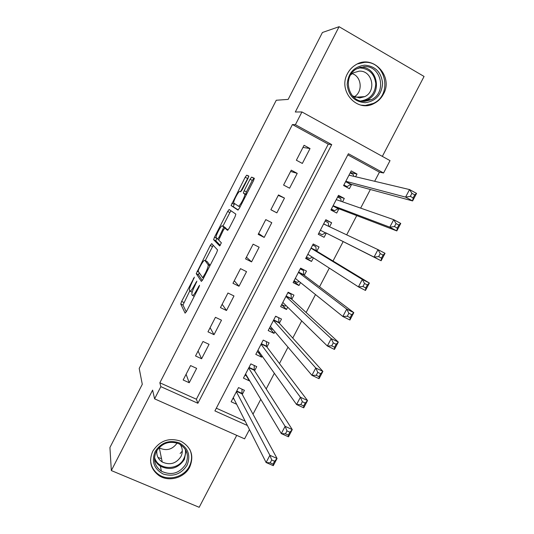 <?xml version="1.0" encoding="UTF-8"?>
<svg xmlns="http://www.w3.org/2000/svg" width="534" height="534" viewBox="0 0 534 534"><rect width="100%" height="100%" fill="white"/><g stroke="black" fill="none" stroke-linecap="round" stroke-linejoin="round"><path stroke-width="0.8" d="M194.369 277.159L181.633 301.403L180.752 304.046L185.098 313.138L186.52 311.389L198.935 287.165L199.549 285.249L196.926 289.648C194.61 293.974 193.074 295.883 192.327 295.382L191.839 294.401C191.813 292.766 192.774 289.975 194.723 286.037L196.899 281.104L194.343 285.41C192.086 289.628 190.591 291.511 189.877 291.043L189.416 290.116C189.39 288.54 190.338 285.823 192.247 281.965L194.369 277.159M347.507 73.592C337.561 90.987 357.166 112.874 373.9 103.563C378.019 101.493 381.196 98.356 383.425 94.151C393.852 76.315 372.558 53.64 355.537 64.948C352.1 67.044 349.43 69.921 347.507 73.592M152.751 451.23C148.565 461.122 150.641 469.246 158.985 475.594C168.777 482.309 184.444 477.917 189.71 467.083C194.236 455.929 191.346 447.338 181.026 441.304C169.138 437.273 159.713 440.583 152.751 451.23M248.016 178.403L248.757 175.993L246.701 175.192L245.173 177.241L231.062 205.537L237.917 210.076L239.506 208.026L253.53 180.659L254.351 178.296L251.627 177.121L250.039 179.23L244.158 190.711L243.337 193.061L244.812 194.169C245.3 196.252 239.372 207.179 238.351 206.091L233.678 202.967C233.218 201.011 238.878 190.478 239.906 191.379L240.674 191.779L242.216 189.737L248.016 178.403M292.425 124.549L159.846 382.785L196.378 399.218L328.263 144.16L292.425 124.549L295.395 124.709L301.944 111.953L390.027 160.627L383.566 172.989L348.402 153.732L214.902 410.906L247.376 425.491M249.438 429.57L244.585 438.848L154.593 398.845L152.604 390.12L111.332 470.561L109.931 447.505L142.291 384.313L139.2 368.427L276.265 100.245L288.166 99.397L322.416 32.507L339.077 26.7L295.309 112.007L301.944 111.953M154.593 398.845L160.854 386.649L197.894 403.27L331.721 144.601L295.395 124.709M159.846 382.785L160.854 386.649M211.678 243.624L210.256 245.473L196.232 273.662L201.365 281.405L202.833 279.569L216.697 252.522L217.572 249.972L211.678 243.624M214.441 237.283L227.664 211.451L229.139 209.502L235.848 214.114L235.06 216.697L229.086 228.352L227.531 230.348L224.901 228.111L223.392 230.067L218.68 240.06L221.37 242.816L219.694 245.954L213.6 239.693L214.441 237.283L216.737 238.224M382.344 156.382L424.069 76.455L339.077 26.7M111.332 470.561L199.182 507.3L236.729 435.357M355.604 176.754L357.012 174.044L350.364 172.535M357.012 174.044L351.218 170.893L343.576 185.578L349.383 188.696L351.606 184.424M342.554 201.812L344.31 198.448L337.982 196.338M344.31 198.448L338.496 195.351L330.886 209.982L336.707 213.046L338.923 208.794M329.558 226.77L331.647 222.758L325.653 220.055M326.287 233.064L324.078 237.303L318.271 234.239M313.391 257.829L311.502 261.46L306.015 257.809M316.842 251.207L319.038 246.975L313.211 243.978L305.662 258.496L311.502 261.46M300.515 282.566L298.967 285.523L293.807 281.284M304.287 275.31L306.483 271.098L300.635 268.148L293.119 282.606L298.967 285.523M287.686 307.197L286.491 309.493L281.645 304.674M291.784 299.32L293.974 295.128L288.12 292.225L280.63 306.623L286.491 309.493M274.91 331.734L274.055 333.376L269.897 328.417M279.335 323.237L281.511 319.058L275.644 316.208L268.188 330.553L274.055 333.376M262.187 356.171L261.673 357.159L258.182 352.213M266.933 347.06L269.096 342.895L263.222 340.098L255.793 354.382L261.673 357.159M249.518 380.508L249.338 380.849L246.341 375.829M254.578 370.79L256.734 366.644L250.846 363.888L243.444 378.119L249.338 380.849M190.578 365.583L183.155 379.988L189.23 382.744L196.645 368.367L190.578 365.583M202.987 341.493L195.537 355.958L201.598 358.761L209.048 344.33L202.987 341.493M215.449 317.309L207.966 331.828L214.021 334.684L221.497 320.193L215.449 317.309M227.958 293.026L220.449 307.611L226.489 310.514L233.992 295.963L227.958 293.026M240.514 268.655L232.971 283.287L239.005 286.244L246.541 271.639L240.514 268.655M253.123 244.178L245.553 258.877L251.574 261.88L259.137 247.215L253.123 244.178M265.778 219.607L258.182 234.366L264.19 237.416L271.786 222.691L265.778 219.607M278.488 194.937L270.858 209.755L276.859 212.859L284.482 198.074L278.488 194.937M291.25 170.172L283.587 185.044L289.575 188.202L297.231 173.356L291.25 170.172M302.344 163.444L310.034 148.545L304.06 145.301L296.37 160.233L302.344 163.444M253.003 414.184L260.772 399.305M266.199 388.919L274.363 373.286M279.449 363.547L288.013 347.16M292.759 338.075L301.717 320.921M306.122 312.49L315.487 294.568M319.539 286.805L329.311 268.095M333.016 261.006L343.162 241.588M346.679 234.853L356.739 215.602M360.644 208.126L370.369 189.503M374.668 181.28L379.434 172.155L347.821 154.86M216.31 408.19L245.206 421.186M242.269 394.432L244.418 390.301L238.524 387.591L231.149 401.768L236.649 404.265M324.078 237.303L318.251 234.286L325.827 219.714L331.647 222.758M379.434 172.155L383.566 172.989M196.378 399.218L197.894 403.27M328.263 144.16L331.721 144.601M189.23 382.744L186.099 374.274M201.598 358.761L198.074 351.032M214.021 334.684L210.096 327.702M226.489 310.514L222.157 304.28M239.005 286.244L234.272 280.771M251.574 261.88L246.434 257.168M264.19 237.416L258.636 233.478M284.482 198.074L278.267 195.377M276.859 212.859L270.892 209.695M297.231 173.356L290.596 171.447M310.034 148.545L302.972 147.424M190.177 291.19L192.18 292.198M189.784 290.876L182.962 305.041L186.273 311.856M199.142 272.614L198.488 274.83L202.306 280.49M213.233 245.28L205.29 260.592M198.715 269.33L198.127 271.138L202.666 277.733L205.39 273.134C207.326 269.229 208.28 266.473 208.24 264.877L204.849 260.372C204.055 260.071 202.553 262.007 200.337 266.166L198.715 269.33M206.878 261.373L210.136 265.318M222.898 226.202L229.874 212.579L227.664 211.451M231.028 210.797L229.874 212.579M228.051 230L227.137 229.246M220.302 245.38L215.856 240.901L213.64 239.793M222.271 225.889C221.356 224.707 215.636 235.441 216.103 237.436L217.585 239.052L219.06 237.143L223.753 227.217L222.271 225.889L224.413 226.97M225.989 228.665L223.706 227.104M224.5 227.017L225.962 228.245M216.657 238.391L215.856 240.901M254.351 178.489L253.904 178.316L252.308 180.419L246.428 191.886L245.673 194.369M234.439 203.654L233.325 206.785L238.217 209.955M248.811 176.353L240.554 191.713M232.817 398.564L234.052 399.125M233.298 397.636L266.099 462.511L269.89 455.295L277.059 458.472L241.929 393.805L242.036 389.206M274.596 461.222L277.059 458.472L273.274 465.675L266.099 462.511L270.191 462.851L273.074 464.119L274.596 461.222L271.713 459.954L270.191 462.851M271.713 459.954L269.89 455.295L236.368 391.729M273.074 464.119L273.274 465.675M187.04 465.261C181.2 474.159 173.223 477.069 163.11 473.992C153.966 468.919 151.302 461.443 155.12 451.564C161.034 442.573 169.071 439.669 179.224 442.86C188.288 448.026 190.892 455.495 187.04 465.261M156.222 451.617C152.851 459.614 154.573 466.142 161.388 471.195C171.327 475.781 179.444 473.478 185.739 464.28C189.323 455.475 187.08 448.647 179.003 443.794C169.452 440.423 161.862 443.033 156.222 451.617M177.108 443.033C172.442 449.601 166.501 451.23 159.299 447.913L158.998 447.726M180.165 444.408C182.715 448.233 182.975 452.291 180.933 456.59C176.127 463.652 169.892 465.454 162.229 461.997C158.104 459.227 156.322 455.375 156.889 450.442M150.548 459.787C150.848 466.129 153.638 471.101 158.918 474.706C168.631 481.354 184.157 477.009 189.376 466.269C192.147 460.635 192.307 455.068 189.844 449.555M157.997 457.471L161.528 458.633M180.118 453.533L182.308 451.143M365.283 102.695C354.603 101.914 348.569 95.873 347.167 84.579C348.075 73.165 353.888 66.69 364.609 65.161C375.329 66.069 381.323 72.15 382.598 83.411C381.65 94.698 375.883 101.126 365.283 102.695M364.241 66.623L356.679 68.826C341.72 76.696 348.468 102.835 364.876 101.327L371.357 99.664C387.13 92.769 381.376 65.302 364.241 66.623M350.611 74.954L353.374 72.811L359.128 71.155C372.318 70.108 376.877 91.221 364.749 96.634L359.642 97.962L352.44 95.873M361.144 105.145L365.336 105.452L373.219 103.456C392.917 95.045 385.935 60.742 364.555 62.358L357.606 63.866M359.956 67.778L359.502 67.511M352.16 73.605C361.785 76.596 363.067 91.948 354.182 96.861M244.966 375.195L246.855 376.069M245.6 373.974L281.298 433.588L285.109 426.332L292.265 429.583L254.211 370.222L254.231 365.47M289.869 432.2L292.265 429.583L288.46 436.819L281.298 433.588L285.463 433.808L288.34 435.11L289.869 432.2L286.992 430.898L285.463 433.808M286.992 430.898L285.109 426.332L248.69 368.046M288.34 435.11L288.46 436.819M257.168 351.732L259.978 353.061M257.955 350.217L296.57 404.525L300.402 397.236L307.544 400.553L266.539 346.539L266.459 341.64M305.214 403.036L307.544 400.553L303.719 407.822L296.57 404.525L300.809 404.632L303.679 405.953L305.214 403.036L302.344 401.701L300.809 404.632M302.344 401.701L300.402 397.236L261.053 344.263M303.679 405.953L303.719 407.822M269.416 328.183L273.054 329.545M275.557 316.375L278.374 317.536M270.358 326.374L311.923 375.322L315.768 367.999L322.89 371.39L278.915 322.77L278.728 317.91M320.634 373.727L322.89 371.39L319.045 378.693L311.923 375.322L316.228 375.309L319.092 376.664L320.634 373.727L317.777 372.372L316.228 375.309M317.777 372.372L315.768 367.999L273.468 320.393M319.092 376.664L319.045 378.693M281.712 304.54L284.876 306.095L286.064 305.608M287.879 292.685L291.037 294.254L289.595 292.959M282.813 302.431L327.342 345.979L331.214 338.616L338.316 342.08L291.337 298.906L291.037 294.254M336.133 344.283L338.316 342.08L334.451 349.423L327.342 345.979L331.721 345.845L334.578 347.234L336.133 344.283L333.276 342.895L331.721 345.845M333.276 342.895L331.214 338.616L285.93 296.43M334.578 347.234L334.451 349.423M294.054 280.811L297.211 282.386L299.173 281.491M300.241 268.909L303.399 270.498L300.515 268.382M295.309 278.394L342.841 316.488L346.726 309.099L353.815 312.63L303.806 274.95L303.399 270.498M351.699 314.693L353.815 312.63L349.93 320.006L342.841 316.488L347.294 316.241L350.144 317.657L351.699 314.693L348.856 313.271L347.294 316.241M348.856 313.271L346.726 309.099L298.446 272.373M350.144 317.657L349.93 320.006M306.443 256.981L309.6 258.589L312.39 257.188M312.657 245.039L315.808 246.655L312.75 244.852M307.858 254.264L358.414 286.858L362.319 279.429L369.388 283.04L316.328 250.9L315.808 246.655M367.345 284.956L369.388 283.04L365.49 290.456L358.414 286.858L362.94 286.491L365.783 287.939L367.345 284.956L364.508 283.507L362.94 286.491M364.508 283.507L362.319 279.429L311.002 248.217M365.783 287.939L365.49 290.456M318.885 233.064L322.029 234.693L325.753 232.797L381.116 260.752L374.06 257.088L377.985 249.625L323.617 223.966M325.119 221.069L328.263 222.718L328.73 226.383M380.235 253.603L377.985 249.625L385.041 253.31L381.116 260.752L381.496 258.076L383.072 255.078L380.235 253.603L378.659 256.6L381.496 258.076M325.753 232.797L374.06 257.088L378.659 256.6M385.041 253.31L383.072 255.078M331.193 209.395L334.511 210.71L338.362 208.58L396.822 230.915L389.787 227.17L393.725 219.668L336.313 199.636M331.374 209.054L334.511 210.71M337.635 197.013L340.772 198.681L341.199 201.338M396.041 223.546L393.725 219.668L400.76 223.432L396.822 230.915L397.289 228.065L398.871 225.054L396.041 223.546L394.459 226.556L397.289 228.065M333.109 205.717L389.787 227.17L394.459 226.556M400.76 223.432L398.871 225.054M343.849 185.725L347.04 186.633L351.018 184.27L412.608 200.924L405.586 197.106L409.545 189.57L348.989 175.179M343.909 184.951L347.04 186.633M350.191 172.862L353.321 174.558L353.675 176.293M411.928 193.341L409.545 189.57L416.567 193.401L412.608 200.924L413.156 197.907L414.744 194.883L411.928 193.341L410.339 196.372L413.156 197.907M345.805 181.3L405.586 197.106L410.339 196.372M416.567 193.401L414.744 194.883M193.942 278.641L193.408 278.388M199.115 286.805L198.528 286.524M196.465 282.626L195.911 282.359M194.903 285.683L194.343 285.41M194.249 296.31L192.654 295.542M197.513 289.935L196.926 289.648M182.982 305.108L180.752 304.046M183.85 302.464L181.633 301.403M198.488 274.83L196.265 273.742M198.675 271.933L197.106 271.165M212.465 246.574L210.256 245.473M203.547 278.167L202.726 277.76M204.288 276.732L203.694 276.445M205.977 273.428L205.39 273.134M210.042 265.491L208.126 264.55M207.085 261.473L204.849 260.372M227.17 229.26L224.901 228.111M218.726 239.626L217.632 239.078M219.621 237.423L219.06 237.143M223.466 229.92L222.905 229.64M240.046 206.958L238.351 206.091M246.328 194.703L244.632 193.829M246.428 191.886L244.158 190.711M252.308 180.419L250.039 179.23M253.904 178.316L251.627 177.121M233.325 206.785L231.115 205.65M234.086 204.348L231.876 203.22M247.376 178.389L245.173 177.241M248.817 176.3L246.701 175.192M241.929 393.805L236.569 391.355M241.862 393.351L236.749 391.008M186.072 450.743L184.397 459.394C178.196 468.465 170.192 470.734 160.387 466.195C157.603 464.413 155.628 462.003 154.459 458.98M154.533 457.271C157.53 470.094 178.142 471.035 183.796 458.733C185.345 455.682 185.832 452.525 185.251 449.274M360.116 67.311L360.27 67.304C377.164 65.996 382.865 93.07 367.312 99.865L363.013 101.286M360.864 100.953C370.102 99.397 375.075 93.684 375.782 83.811C374.574 73.992 369.281 68.699 359.909 67.931L358.047 68.105M254.211 370.222L248.857 367.719M254.131 369.782L249.024 367.399M266.539 346.539L261.193 343.996M266.446 346.125L261.346 343.702M278.915 322.77L273.575 320.186M278.808 322.382L273.715 319.913M291.337 298.906L286.01 296.277M291.217 298.539L286.137 296.03M303.806 274.95L298.493 272.273M303.672 274.609L298.606 272.06M308.772 254.851L307.811 254.364M316.328 250.9L311.022 248.177M316.181 250.579L311.122 247.99M325.413 232.844L320.36 230.221M327.302 225.708L323.691 223.826M338.009 208.654L332.969 205.99M338.362 208.58L333.076 205.784M336.694 199.769L336.307 199.562M350.651 184.37L345.618 181.66M351.018 184.27L345.738 181.427M373.9 103.563L372.932 103.596M158.985 475.594L158.798 474.626M182.962 305.041L180.739 303.979M198.454 274.743L196.232 273.662M209.935 265.705L208.24 264.877M226.009 228.352L223.753 227.217M215.816 240.801L213.6 239.693M246.227 194.903L244.812 194.169M245.607 194.243L243.337 193.061M233.271 206.671L231.062 205.537M241.902 393.738L236.589 391.309M162.229 461.997L159.299 447.913M160.387 466.195L161.388 471.195M156.649 462.851L156.322 461.142M362.9 101.273L367.312 99.865L371.357 99.664M364.749 96.634L355.07 97.228M254.171 370.129L248.884 367.666M266.479 346.433L261.226 343.929M278.841 322.643L273.615 320.106M291.25 298.76L286.05 296.196M303.706 274.79L298.539 272.186M316.208 250.726L311.068 248.09M325.319 224.774L323.651 223.9"/></g></svg>
